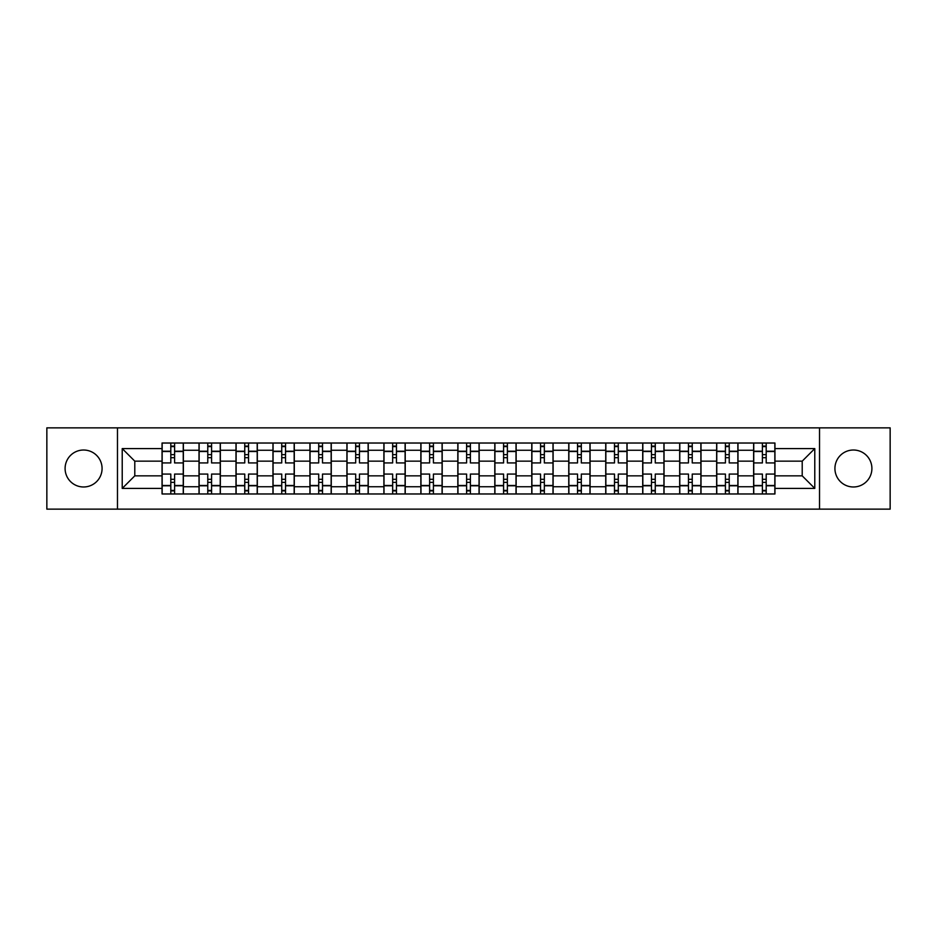 <?xml version="1.0" encoding="UTF-8"?>
<svg xmlns="http://www.w3.org/2000/svg" width="937" height="937" viewBox="0 0 937 937"><rect width="100%" height="100%" fill="white"/><g stroke="black" fill="none" stroke-linecap="round" stroke-linejoin="round"><path stroke-width="1.41" d="M853.408 450.018A18.482 18.482 0 0 0 834.926 468.5A18.482 18.482 0 0 0 853.408 486.982A18.482 18.482 0 0 0 871.902 468.5A18.482 18.482 0 0 0 853.408 450.018M83.592 450.018A18.482 18.482 0 0 0 65.098 468.5A18.482 18.482 0 0 0 83.592 486.982A18.482 18.482 0 0 0 102.074 468.5A18.482 18.482 0 0 0 83.592 450.018M819.524 509.142L890.15 509.142L890.15 427.858L46.85 427.858L46.85 509.142L819.524 509.142L819.524 427.858M199.019 493.975L199.019 450.252L183.371 450.252L183.371 493.975M183.371 450.252L183.371 443.025M199.019 450.252L199.019 443.025M220.347 443.025L220.347 493.975M235.983 493.975L235.983 443.025M257.324 443.025L257.324 493.975M272.96 493.975L272.96 443.025M294.288 443.025L294.288 493.975M309.936 493.975L309.936 443.025M331.265 443.025L331.265 493.975M346.913 493.975L346.913 443.025M368.241 443.025L368.241 493.975M383.889 493.975L383.889 443.025M405.217 443.025L405.217 493.975M420.865 493.975L420.865 443.025M442.194 443.025L442.194 493.975M457.83 493.975L457.83 443.025M479.17 443.025L479.17 493.975M494.806 493.975L494.806 443.025M516.135 443.025L516.135 493.975M531.783 493.975L531.783 443.025M553.111 443.025L553.111 493.975M568.759 493.975L568.759 443.025M590.087 443.025L590.087 493.975M605.735 493.975L605.735 443.025M627.064 443.025L627.064 493.975M642.712 493.975L642.712 443.025M664.04 443.025L664.04 493.975M679.676 493.975L679.676 443.025M701.017 443.025L701.017 493.975M716.653 493.975L716.653 443.025M737.981 443.025L737.981 493.975M753.629 493.975L753.629 443.025M753.629 475.844L737.981 475.844M716.653 475.844L701.017 475.844M679.676 475.844L664.04 475.844M642.712 475.844L627.064 475.844M605.735 475.844L590.087 475.844M568.759 475.844L553.111 475.844M531.783 475.844L516.135 475.844M494.806 475.844L479.17 475.844M457.83 475.844L442.194 475.844M420.865 475.844L405.217 475.844M383.889 475.844L368.241 475.844M346.913 475.844L331.265 475.844M309.936 475.844L294.288 475.844M272.96 475.844L257.324 475.844M235.983 475.844L220.347 475.844M199.019 475.844L183.371 475.844M753.629 461.156L737.981 461.156M716.653 461.156L701.017 461.156M679.676 461.156L664.04 461.156M642.712 461.156L627.064 461.156M605.735 461.156L590.087 461.156M568.759 461.156L553.111 461.156M531.783 461.156L516.135 461.156M494.806 461.156L479.17 461.156M457.83 461.156L442.194 461.156M420.865 461.156L405.217 461.156M383.889 461.156L368.241 461.156M346.913 461.156L331.265 461.156M309.936 461.156L294.288 461.156M272.96 461.156L257.324 461.156M235.983 461.156L220.347 461.156M199.019 461.156L183.371 461.156M134.787 475.844L162.042 475.844L162.042 461.156L134.787 461.156L134.787 475.844L122.22 488.411L122.22 448.589L162.042 448.589L162.042 461.156M774.958 461.156L774.958 475.844L802.213 475.844L802.213 461.156L774.958 461.156L774.958 443.025L162.042 443.025L162.042 448.589M774.958 448.589L814.78 448.589L814.78 488.411L774.958 488.411L774.958 475.844M162.042 475.844L162.042 493.975L774.958 493.975L774.958 488.411M162.042 488.411L122.22 488.411M117.476 509.142L117.476 427.858M174.598 490.426L170.803 490.426M170.803 446.574L174.598 446.574M211.575 490.426L207.78 490.426M207.78 446.574L211.575 446.574M248.551 490.426L244.756 490.426M244.756 446.574L248.551 446.574M285.527 490.426L281.732 490.426M281.732 446.574L285.527 446.574M322.504 490.426L318.709 490.426M318.709 446.574L322.504 446.574M359.468 490.426L355.685 490.426M355.685 446.574L359.468 446.574M396.445 490.426L392.65 490.426M392.65 446.574L396.445 446.574M433.421 490.426L429.626 490.426M429.626 446.574L433.421 446.574M470.397 490.426L466.603 490.426M466.603 446.574L470.397 446.574M507.374 490.426L503.579 490.426M503.579 446.574L507.374 446.574M544.35 490.426L540.555 490.426M540.555 446.574L544.35 446.574M581.315 490.426L577.532 490.426M577.532 446.574L581.315 446.574M618.291 490.426L614.496 490.426M614.496 446.574L618.291 446.574M655.268 490.426L651.473 490.426M651.473 446.574L655.268 446.574M692.244 490.426L688.449 490.426M688.449 446.574L692.244 446.574M729.22 490.426L725.425 490.426M725.425 446.574L729.22 446.574M766.197 490.426L762.402 490.426M762.402 446.574L766.197 446.574M122.22 448.589L134.787 461.156M802.213 475.844L814.78 488.411M802.213 461.156L814.78 448.589M183.254 493.975L183.254 462.925L174.598 462.925L174.598 443.025M170.803 443.025L170.803 462.925L162.16 462.925L162.16 443.025M183.254 462.925L183.254 443.025M162.16 493.975L162.16 474.075L170.803 474.075L170.803 493.975M174.598 493.975L174.598 474.075L183.254 474.075M170.803 457.713L174.598 457.713M162.16 474.075L162.16 462.925M174.598 479.287L170.803 479.287M174.598 490.894L170.803 490.894M170.803 482.368L174.598 482.368M174.598 454.632L170.803 454.632M170.803 446.106L174.598 446.106M220.23 493.975L220.23 462.925L211.575 462.925L211.575 443.025M207.78 443.025L207.78 462.925L199.136 462.925L199.136 443.025M220.23 462.925L220.23 443.025M199.136 493.975L199.136 474.075L207.78 474.075L207.78 493.975M211.575 493.975L211.575 474.075L220.23 474.075M207.78 457.713L211.575 457.713M199.136 474.075L199.136 462.925M211.575 479.287L207.78 479.287M211.575 490.894L207.78 490.894M207.78 482.368L211.575 482.368M211.575 454.632L207.78 454.632M207.78 446.106L211.575 446.106M257.206 493.975L257.206 462.925L248.551 462.925L248.551 443.025M244.756 443.025L244.756 462.925L236.112 462.925L236.112 443.025M257.206 462.925L257.206 443.025M236.112 493.975L236.112 474.075L244.756 474.075L244.756 493.975M248.551 493.975L248.551 474.075L257.206 474.075M244.756 457.713L248.551 457.713M236.112 474.075L236.112 462.925M248.551 479.287L244.756 479.287M248.551 490.894L244.756 490.894M244.756 482.368L248.551 482.368M248.551 454.632L244.756 454.632M244.756 446.106L248.551 446.106M294.171 493.975L294.171 462.925L285.527 462.925L285.527 443.025M281.732 443.025L281.732 462.925L273.077 462.925L273.077 443.025M294.171 462.925L294.171 443.025M273.077 493.975L273.077 474.075L281.732 474.075L281.732 493.975M285.527 493.975L285.527 474.075L294.171 474.075M281.732 457.713L285.527 457.713M273.077 474.075L273.077 462.925M285.527 479.287L281.732 479.287M285.527 490.894L281.732 490.894M281.732 482.368L285.527 482.368M285.527 454.632L281.732 454.632M281.732 446.106L285.527 446.106M331.148 493.975L331.148 462.925L322.504 462.925L322.504 443.025M318.709 443.025L318.709 462.925L310.053 462.925L310.053 443.025M331.148 462.925L331.148 443.025M310.053 493.975L310.053 474.075L318.709 474.075L318.709 493.975M322.504 493.975L322.504 474.075L331.148 474.075M318.709 457.713L322.504 457.713M310.053 474.075L310.053 462.925M322.504 479.287L318.709 479.287M322.504 490.894L318.709 490.894M318.709 482.368L322.504 482.368M322.504 454.632L318.709 454.632M318.709 446.106L322.504 446.106M368.124 493.975L368.124 462.925L359.468 462.925L359.468 443.025M355.685 443.025L355.685 462.925L347.03 462.925L347.03 443.025M368.124 462.925L368.124 443.025M347.03 493.975L347.03 474.075L355.685 474.075L355.685 493.975M359.468 493.975L359.468 474.075L368.124 474.075M355.685 457.713L359.468 457.713M347.03 474.075L347.03 462.925M359.468 479.287L355.685 479.287M359.468 490.894L355.685 490.894M355.685 482.368L359.468 482.368M359.468 454.632L355.685 454.632M355.685 446.106L359.468 446.106M405.1 493.975L405.1 462.925L396.445 462.925L396.445 443.025M392.65 443.025L392.65 462.925L384.006 462.925L384.006 443.025M405.1 462.925L405.1 443.025M384.006 493.975L384.006 474.075L392.65 474.075L392.65 493.975M396.445 493.975L396.445 474.075L405.1 474.075M392.65 457.713L396.445 457.713M384.006 474.075L384.006 462.925M396.445 479.287L392.65 479.287M396.445 490.894L392.65 490.894M392.65 482.368L396.445 482.368M396.445 454.632L392.65 454.632M392.65 446.106L396.445 446.106M442.077 493.975L442.077 462.925L433.421 462.925L433.421 443.025M429.626 443.025L429.626 462.925L420.982 462.925L420.982 443.025M442.077 462.925L442.077 443.025M420.982 493.975L420.982 474.075L429.626 474.075L429.626 493.975M433.421 493.975L433.421 474.075L442.077 474.075M429.626 457.713L433.421 457.713M420.982 474.075L420.982 462.925M433.421 479.287L429.626 479.287M433.421 490.894L429.626 490.894M429.626 482.368L433.421 482.368M433.421 454.632L429.626 454.632M429.626 446.106L433.421 446.106M479.053 493.975L479.053 462.925L470.397 462.925L470.397 443.025M466.603 443.025L466.603 462.925L457.947 462.925L457.947 443.025M479.053 462.925L479.053 443.025M457.947 493.975L457.947 474.075L466.603 474.075L466.603 493.975M470.397 493.975L470.397 474.075L479.053 474.075M466.603 457.713L470.397 457.713M457.947 474.075L457.947 462.925M470.397 479.287L466.603 479.287M470.397 490.894L466.603 490.894M466.603 482.368L470.397 482.368M470.397 454.632L466.603 454.632M466.603 446.106L470.397 446.106M516.018 493.975L516.018 462.925L507.374 462.925L507.374 443.025M503.579 443.025L503.579 462.925L494.923 462.925L494.923 443.025M516.018 462.925L516.018 443.025M494.923 493.975L494.923 474.075L503.579 474.075L503.579 493.975M507.374 493.975L507.374 474.075L516.018 474.075M503.579 457.713L507.374 457.713M494.923 474.075L494.923 462.925M507.374 479.287L503.579 479.287M507.374 490.894L503.579 490.894M503.579 482.368L507.374 482.368M507.374 454.632L503.579 454.632M503.579 446.106L507.374 446.106M552.994 493.975L552.994 462.925L544.35 462.925L544.35 443.025M540.555 443.025L540.555 462.925L531.9 462.925L531.9 443.025M552.994 462.925L552.994 443.025M531.9 493.975L531.9 474.075L540.555 474.075L540.555 493.975M544.35 493.975L544.35 474.075L552.994 474.075M540.555 457.713L544.35 457.713M531.9 474.075L531.9 462.925M544.35 479.287L540.555 479.287M544.35 490.894L540.555 490.894M540.555 482.368L544.35 482.368M544.35 454.632L540.555 454.632M540.555 446.106L544.35 446.106M589.97 493.975L589.97 462.925L581.315 462.925L581.315 443.025M577.532 443.025L577.532 462.925L568.876 462.925L568.876 443.025M589.97 462.925L589.97 443.025M568.876 493.975L568.876 474.075L577.532 474.075L577.532 493.975M581.315 493.975L581.315 474.075L589.97 474.075M577.532 457.713L581.315 457.713M568.876 474.075L568.876 462.925M581.315 479.287L577.532 479.287M581.315 490.894L577.532 490.894M577.532 482.368L581.315 482.368M581.315 454.632L577.532 454.632M577.532 446.106L581.315 446.106M626.947 493.975L626.947 462.925L618.291 462.925L618.291 443.025M614.496 443.025L614.496 462.925L605.852 462.925L605.852 443.025M626.947 462.925L626.947 443.025M605.852 493.975L605.852 474.075L614.496 474.075L614.496 493.975M618.291 493.975L618.291 474.075L626.947 474.075M614.496 457.713L618.291 457.713M605.852 474.075L605.852 462.925M618.291 479.287L614.496 479.287M618.291 490.894L614.496 490.894M614.496 482.368L618.291 482.368M618.291 454.632L614.496 454.632M614.496 446.106L618.291 446.106M663.923 493.975L663.923 462.925L655.268 462.925L655.268 443.025M651.473 443.025L651.473 462.925L642.829 462.925L642.829 443.025M663.923 462.925L663.923 443.025M642.829 493.975L642.829 474.075L651.473 474.075L651.473 493.975M655.268 493.975L655.268 474.075L663.923 474.075M651.473 457.713L655.268 457.713M642.829 474.075L642.829 462.925M655.268 479.287L651.473 479.287M655.268 490.894L651.473 490.894M651.473 482.368L655.268 482.368M655.268 454.632L651.473 454.632M651.473 446.106L655.268 446.106M700.888 493.975L700.888 462.925L692.244 462.925L692.244 443.025M688.449 443.025L688.449 462.925L679.793 462.925L679.793 443.025M700.888 462.925L700.888 443.025M679.793 493.975L679.793 474.075L688.449 474.075L688.449 493.975M692.244 493.975L692.244 474.075L700.888 474.075M688.449 457.713L692.244 457.713M679.793 474.075L679.793 462.925M692.244 479.287L688.449 479.287M692.244 490.894L688.449 490.894M688.449 482.368L692.244 482.368M692.244 454.632L688.449 454.632M688.449 446.106L692.244 446.106M737.864 493.975L737.864 462.925L729.22 462.925L729.22 443.025M725.425 443.025L725.425 462.925L716.77 462.925L716.77 443.025M737.864 462.925L737.864 443.025M716.77 493.975L716.77 474.075L725.425 474.075L725.425 493.975M729.22 493.975L729.22 474.075L737.864 474.075M725.425 457.713L729.22 457.713M716.77 474.075L716.77 462.925M729.22 479.287L725.425 479.287M729.22 490.894L725.425 490.894M725.425 482.368L729.22 482.368M729.22 454.632L725.425 454.632M725.425 446.106L729.22 446.106M774.84 493.975L774.84 462.925L766.197 462.925L766.197 443.025M762.402 443.025L762.402 462.925L753.746 462.925L753.746 443.025M774.84 462.925L774.84 443.025M753.746 493.975L753.746 474.075L762.402 474.075L762.402 493.975M766.197 493.975L766.197 474.075L774.84 474.075M762.402 457.713L766.197 457.713M753.746 474.075L753.746 462.925M766.197 479.287L762.402 479.287M766.197 490.894L762.402 490.894M762.402 482.368L766.197 482.368M766.197 454.632L762.402 454.632M762.402 446.106L766.197 446.106M716.653 450.252L701.017 450.252M679.676 450.252L664.04 450.252M642.712 450.252L627.064 450.252M605.735 450.252L590.087 450.252M568.759 450.252L553.111 450.252M531.783 450.252L516.135 450.252M494.806 450.252L479.17 450.252M457.83 450.252L442.194 450.252M420.865 450.252L405.217 450.252M383.889 450.252L368.241 450.252M346.913 450.252L331.265 450.252M309.936 450.252L294.288 450.252M272.96 450.252L257.324 450.252M235.983 450.252L220.347 450.252M753.629 450.252L737.981 450.252M716.653 486.748L701.017 486.748M679.676 486.748L664.04 486.748M642.712 486.748L627.064 486.748M605.735 486.748L590.087 486.748M568.759 486.748L553.111 486.748M531.783 486.748L516.135 486.748M494.806 486.748L479.17 486.748M457.83 486.748L442.194 486.748M420.865 486.748L405.217 486.748M383.889 486.748L368.241 486.748M346.913 486.748L331.265 486.748M309.936 486.748L294.288 486.748M272.96 486.748L257.324 486.748M235.983 486.748L220.347 486.748M199.019 486.748L183.371 486.748M753.629 486.748L737.981 486.748M183.254 451.201L174.598 451.201M170.803 451.201L162.16 451.201M170.803 451.517L162.16 451.517M170.803 485.483L162.16 485.483M170.803 485.799L162.16 485.799M183.254 485.799L174.598 485.799M183.254 451.517L174.598 451.517M183.254 485.483L174.598 485.483M220.23 451.201L211.575 451.201M207.78 451.201L199.136 451.201M207.78 451.517L199.136 451.517M207.78 485.483L199.136 485.483M207.78 485.799L199.136 485.799M220.23 485.799L211.575 485.799M220.23 451.517L211.575 451.517M220.23 485.483L211.575 485.483M257.206 451.201L248.551 451.201M244.756 451.201L236.112 451.201M244.756 451.517L236.112 451.517M244.756 485.483L236.112 485.483M244.756 485.799L236.112 485.799M257.206 485.799L248.551 485.799M257.206 451.517L248.551 451.517M257.206 485.483L248.551 485.483M294.171 451.201L285.527 451.201M281.732 451.201L273.077 451.201M281.732 451.517L273.077 451.517M281.732 485.483L273.077 485.483M281.732 485.799L273.077 485.799M294.171 485.799L285.527 485.799M294.171 451.517L285.527 451.517M294.171 485.483L285.527 485.483M331.148 451.201L322.504 451.201M318.709 451.201L310.053 451.201M318.709 451.517L310.053 451.517M318.709 485.483L310.053 485.483M318.709 485.799L310.053 485.799M331.148 485.799L322.504 485.799M331.148 451.517L322.504 451.517M331.148 485.483L322.504 485.483M368.124 451.201L359.468 451.201M355.685 451.201L347.03 451.201M355.685 451.517L347.03 451.517M355.685 485.483L347.03 485.483M355.685 485.799L347.03 485.799M368.124 485.799L359.468 485.799M368.124 451.517L359.468 451.517M368.124 485.483L359.468 485.483M405.1 451.201L396.445 451.201M392.65 451.201L384.006 451.201M392.65 451.517L384.006 451.517M392.65 485.483L384.006 485.483M392.65 485.799L384.006 485.799M405.1 485.799L396.445 485.799M405.1 451.517L396.445 451.517M405.1 485.483L396.445 485.483M442.077 451.201L433.421 451.201M429.626 451.201L420.982 451.201M429.626 451.517L420.982 451.517M429.626 485.483L420.982 485.483M429.626 485.799L420.982 485.799M442.077 485.799L433.421 485.799M442.077 451.517L433.421 451.517M442.077 485.483L433.421 485.483M479.053 451.201L470.397 451.201M466.603 451.201L457.947 451.201M466.603 451.517L457.947 451.517M466.603 485.483L457.947 485.483M466.603 485.799L457.947 485.799M479.053 485.799L470.397 485.799M479.053 451.517L470.397 451.517M479.053 485.483L470.397 485.483M516.018 451.201L507.374 451.201M503.579 451.201L494.923 451.201M503.579 451.517L494.923 451.517M503.579 485.483L494.923 485.483M503.579 485.799L494.923 485.799M516.018 485.799L507.374 485.799M516.018 451.517L507.374 451.517M516.018 485.483L507.374 485.483M552.994 451.201L544.35 451.201M540.555 451.201L531.9 451.201M540.555 451.517L531.9 451.517M540.555 485.483L531.9 485.483M540.555 485.799L531.9 485.799M552.994 485.799L544.35 485.799M552.994 451.517L544.35 451.517M552.994 485.483L544.35 485.483M589.97 451.201L581.315 451.201M577.532 451.201L568.876 451.201M577.532 451.517L568.876 451.517M577.532 485.483L568.876 485.483M577.532 485.799L568.876 485.799M589.97 485.799L581.315 485.799M589.97 451.517L581.315 451.517M589.97 485.483L581.315 485.483M626.947 451.201L618.291 451.201M614.496 451.201L605.852 451.201M614.496 451.517L605.852 451.517M614.496 485.483L605.852 485.483M614.496 485.799L605.852 485.799M626.947 485.799L618.291 485.799M626.947 451.517L618.291 451.517M626.947 485.483L618.291 485.483M663.923 451.201L655.268 451.201M651.473 451.201L642.829 451.201M651.473 451.517L642.829 451.517M651.473 485.483L642.829 485.483M651.473 485.799L642.829 485.799M663.923 485.799L655.268 485.799M663.923 451.517L655.268 451.517M663.923 485.483L655.268 485.483M700.888 451.201L692.244 451.201M688.449 451.201L679.793 451.201M688.449 451.517L679.793 451.517M688.449 485.483L679.793 485.483M688.449 485.799L679.793 485.799M700.888 485.799L692.244 485.799M700.888 451.517L692.244 451.517M700.888 485.483L692.244 485.483M737.864 451.201L729.22 451.201M725.425 451.201L716.77 451.201M725.425 451.517L716.77 451.517M725.425 485.483L716.77 485.483M725.425 485.799L716.77 485.799M737.864 485.799L729.22 485.799M737.864 451.517L729.22 451.517M737.864 485.483L729.22 485.483M774.84 451.201L766.197 451.201M762.402 451.201L753.746 451.201M762.402 451.517L753.746 451.517M762.402 485.483L753.746 485.483M762.402 485.799L753.746 485.799M774.84 485.799L766.197 485.799M774.84 451.517L766.197 451.517M774.84 485.483L766.197 485.483"/></g></svg>
